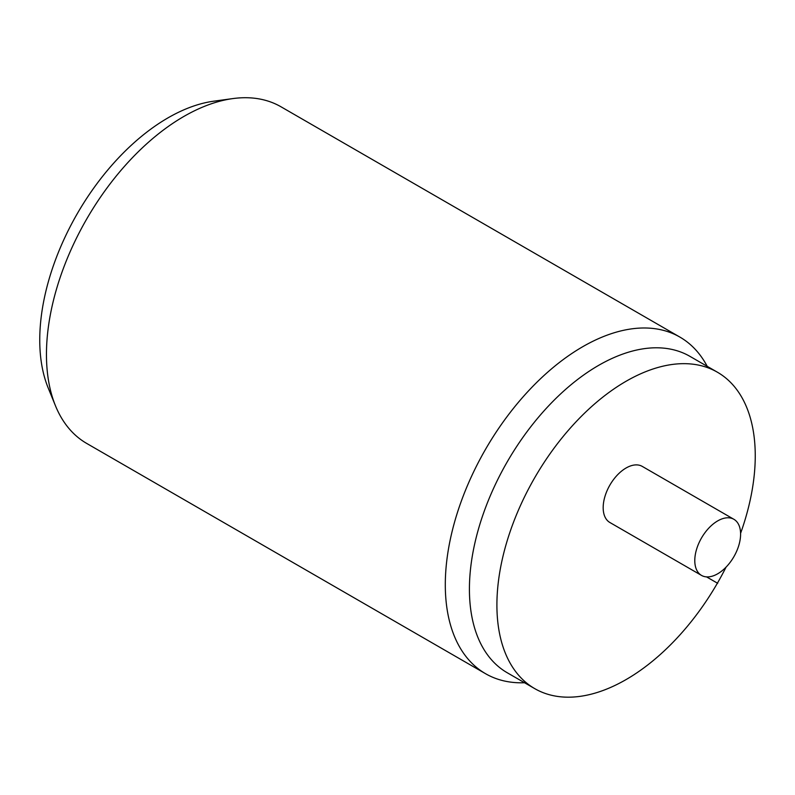 <?xml version="1.0" encoding="UTF-8"?>
<svg xmlns="http://www.w3.org/2000/svg" width="795" height="795" viewBox="0 0 795 795"><rect width="100%" height="100%" fill="white"/><g stroke="black" fill="none" stroke-linecap="round" stroke-linejoin="round"><path stroke-width="1.19" d="M707.212 366.326A194.338 112.204 120 0 0 679.894 337.09L281.042 106.818A194.338 112.204 120 0 0 232.905 98.58L213.776 101.184A181.389 104.721 120 0 0 39.75 340.012A181.389 104.721 120 0 0 48.197 387.98L55.501 405.857A194.338 112.204 120 0 0 86.705 443.431L485.556 673.703A194.338 112.204 120 0 0 524.531 682.746M232.905 98.58A194.338 112.204 120 0 0 46.458 354.461A194.338 112.204 120 0 0 55.501 405.857M679.894 337.09A194.338 112.204 120 0 0 530.136 389.153A194.338 112.204 120 0 0 445.299 584.732A194.338 112.204 120 0 0 485.556 673.703M740.582 533.346A182.681 105.467 120 0 0 755.25 455.843A182.681 105.467 120 0 0 717.418 372.219L689.931 356.349A182.681 105.467 120 0 0 549.156 405.291A182.681 105.467 120 0 0 469.418 589.135A182.681 105.467 120 0 0 507.25 672.759L534.737 688.629A182.681 105.467 120 0 0 726.064 567.123M717.418 372.219A182.681 105.467 120 0 0 576.643 421.161A182.681 105.467 120 0 0 496.905 605.005A182.681 105.467 120 0 0 534.737 688.629M733.884 519.294L642.271 466.407A32.386 18.702 120 0 0 626.072 468.007A32.386 18.702 120 0 0 604.916 496.557A32.386 18.702 120 0 0 609.884 522.504L701.498 575.401A32.386 18.702 120 0 0 717.686 573.791A32.386 18.702 120 0 0 738.853 545.251A32.386 18.702 120 0 0 733.884 519.294A32.386 18.702 120 0 0 717.686 520.904A32.386 18.702 120 0 0 696.529 549.444A32.386 18.702 120 0 0 701.498 575.401M706.556 576.892L717.686 583.311"/></g></svg>
